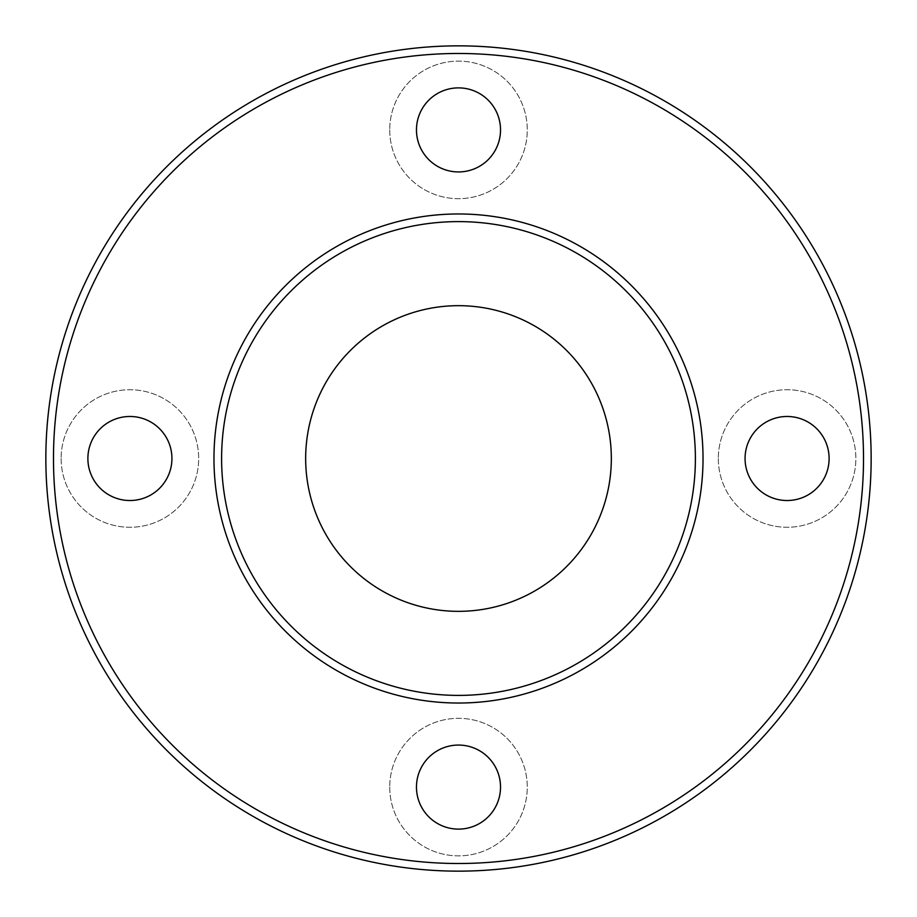 <?xml version="1.0" encoding="UTF-8"?>
<svg xmlns="http://www.w3.org/2000/svg" width="917" height="917" viewBox="0 0 917 917"><rect width="100%" height="100%" fill="white"/><g stroke="black" fill="none" stroke-linecap="round" stroke-linejoin="round"><path stroke-width="0.69" stroke-dasharray="4.58 3.44" d="M458.5 213.97A244.53 244.53 0 0 0 246.73 580.77A244.53 244.53 0 0 0 670.27 580.77A244.53 244.53 0 0 0 458.5 213.97M458.5 871.15A412.65 412.65 0 0 1 45.85 458.5A412.65 412.65 0 0 1 458.5 45.85A412.65 412.65 0 0 1 871.15 458.5A412.65 412.65 0 0 1 458.5 871.15M458.5 863.505A405.005 405.005 0 0 0 809.252 255.992A405.005 405.005 0 0 0 107.748 255.992A405.005 405.005 0 0 0 458.5 863.505M458.5 305.67A152.83 152.83 0 0 0 326.143 534.92A152.83 152.83 0 0 0 590.857 534.92A152.83 152.83 0 0 0 458.5 305.67M389.725 787.095A68.775 68.775 0 0 0 492.887 846.655A68.775 68.775 0 0 0 492.887 727.536A68.775 68.775 0 0 0 389.725 787.095A68.775 68.775 0 0 1 492.887 727.536A68.775 68.775 0 0 1 492.887 846.655A68.775 68.775 0 0 1 389.725 787.095M718.32 458.5A68.775 68.775 0 0 0 821.483 518.059A68.775 68.775 0 0 0 821.483 398.941A68.775 68.775 0 0 0 718.32 458.5A68.775 68.775 0 0 1 821.483 398.941A68.775 68.775 0 0 1 821.483 518.059A68.775 68.775 0 0 1 718.32 458.5M389.725 129.905A68.775 68.775 0 0 0 492.887 189.464A68.775 68.775 0 0 0 492.887 70.345A68.775 68.775 0 0 0 389.725 129.905A68.775 68.775 0 0 1 492.887 70.345A68.775 68.775 0 0 1 492.887 189.464A68.775 68.775 0 0 1 389.725 129.905M61.13 458.5A68.775 68.775 0 0 0 164.292 518.059A68.775 68.775 0 0 0 164.292 398.941A68.775 68.775 0 0 0 61.13 458.5A68.775 68.775 0 0 1 164.292 398.941A68.775 68.775 0 0 1 164.292 518.059A68.775 68.775 0 0 1 61.13 458.5M87.883 458.5A42.033 42.033 0 0 1 150.927 422.107A42.033 42.033 0 0 1 150.927 494.893A42.033 42.033 0 0 1 87.883 458.5M416.467 129.905A42.033 42.033 0 0 1 479.511 93.511A42.033 42.033 0 0 1 479.511 166.309A42.033 42.033 0 0 1 416.467 129.905M745.062 458.5A42.033 42.033 0 0 1 808.106 422.107A42.033 42.033 0 0 1 808.106 494.893A42.033 42.033 0 0 1 745.062 458.5M416.467 787.095A42.033 42.033 0 0 1 479.511 750.691A42.033 42.033 0 0 1 479.511 823.489A42.033 42.033 0 0 1 416.467 787.095"/><path stroke-width="1.38" d="M458.5 695.395A236.895 236.895 0 0 1 253.344 340.058A236.895 236.895 0 0 1 663.656 340.058A236.895 236.895 0 0 1 458.5 695.395M458.5 703.03A244.53 244.53 0 0 0 703.03 458.5A244.53 244.53 0 0 0 458.5 213.97A244.53 244.53 0 0 0 213.97 458.5A244.53 244.53 0 0 0 458.5 703.03M458.5 305.67A152.83 152.83 0 0 0 326.143 534.92A152.83 152.83 0 0 0 590.857 534.92A152.83 152.83 0 0 0 458.5 305.67M458.5 871.15A412.65 412.65 0 0 0 871.15 458.5A412.65 412.65 0 0 0 458.5 45.85A412.65 412.65 0 0 0 45.85 458.5A412.65 412.65 0 0 0 458.5 871.15M458.5 863.505A405.005 405.005 0 0 1 107.748 255.992A405.005 405.005 0 0 1 809.252 255.992A405.005 405.005 0 0 1 458.5 863.505M416.467 787.095A42.033 42.033 0 0 1 479.511 750.691A42.033 42.033 0 0 1 479.511 823.489A42.033 42.033 0 0 1 416.467 787.095M745.062 458.5A42.033 42.033 0 0 1 808.106 422.107A42.033 42.033 0 0 1 808.106 494.893A42.033 42.033 0 0 1 745.062 458.5M416.467 129.905A42.033 42.033 0 0 1 479.511 93.511A42.033 42.033 0 0 1 479.511 166.309A42.033 42.033 0 0 1 416.467 129.905M87.883 458.5A42.033 42.033 0 0 1 150.927 422.107A42.033 42.033 0 0 1 150.927 494.893A42.033 42.033 0 0 1 87.883 458.5"/></g></svg>
